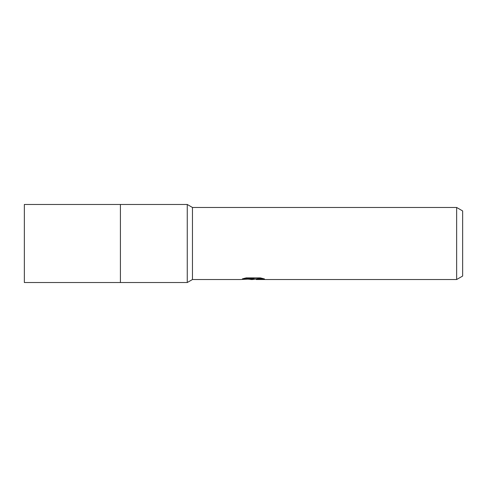 <?xml version="1.0" encoding="UTF-8"?>
<svg xmlns="http://www.w3.org/2000/svg" width="487" height="487" viewBox="0 0 487 487"><rect width="100%" height="100%" fill="white"/><g stroke="black" fill="none" stroke-linecap="round" stroke-linejoin="round"><path stroke-width="0.73" d="M120.417 282.527L120.417 204.473L24.35 204.473L24.35 282.527L120.417 282.527L120.417 204.473L187.264 204.473L187.264 282.527L120.417 282.527L120.417 243.5M244.693 278.229L253.946 278.229L253.946 278.838L240.249 279.526L192.462 279.526L192.462 243.5M256.186 278.96L252.503 279.526L248.315 279.173M252.503 279.526L250.799 279.526M456.648 279.526L456.648 207.474L462.65 210.944L462.65 276.056L456.648 279.526L256.32 279.526L256.186 278.905L261.866 278.223M187.264 282.527L192.462 279.526L192.462 207.474L456.648 207.474M253.946 278.838L242.429 278.838L246.178 277.894L260.393 277.894L264.514 278.954L259.735 278.923L256.186 279.501M253.063 278.899L253.063 279.234M253.063 278.923L256.186 278.923M192.462 207.474L187.264 204.473"/></g></svg>
